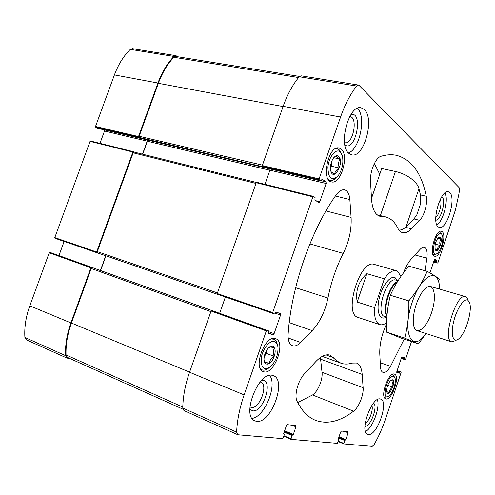 <?xml version="1.0" encoding="UTF-8"?>
<svg xmlns="http://www.w3.org/2000/svg" width="495" height="495" viewBox="0 0 495 495"><rect width="100%" height="100%" fill="white"/><g stroke="black" fill="none" stroke-linecap="round" stroke-linejoin="round"><path stroke-width="0.74" d="M52.148 253.149L49.828 252.394L49.234 252.784L29.805 305.823C25.895 316.658 24.255 327.201 24.892 337.454L26.359 339.848L66.961 358.064L70.358 358.733M322.028 179.116L325.995 181.869L326.137 183.484L319.82 201.719L318.929 202.61L314.913 200.029L315.08 197.493L313.335 196.36L312.877 196.812L272.683 312.605L272.795 313.347L274.657 314.003L276.062 312.036L280.368 313.564L280.566 315.03L274.112 333.655L273.042 334.7L268.667 333.364L268.779 330.963L52.13 253.143L268.773 330.963L266.885 330.375L266.335 330.901L244.115 394.905C239.623 407.991 237.13 420.404 236.641 432.135L237.662 434.672L238.083 434.777L282.688 438.638L284.316 434.771L283.697 433.521L286.37 425.725L287.341 424.642L295.837 425.65L295.93 426.826L293.318 434.462L291.963 435.501L290.93 439.35L337.38 443.365L338.772 439.956L338.326 438.861L340.653 431.993L341.445 431.027L348.053 431.813L348.103 432.853L345.819 439.597L344.724 440.525L343.771 443.916L372.234 446.385L374.059 444.702C378.656 436.609 382.524 427.909 385.661 418.591L401.099 372.562L401.086 372.054L400.102 371.745L399.218 373.242L396.866 372.518L396.841 371.498L401.476 357.693L402.126 356.895L404.427 357.712L404.229 359.432L405.201 359.772L405.523 359.376L411.506 341.544M64.133 241.424L58.955 255.593M57.284 239.06L274.657 314.003L55.007 238.268L218.177 294.525L217.392 294.247L217.256 293.523L256.262 182.729L256.726 182.302L313.273 196.354M133.316 151.668L90.554 141.038L90.059 141.384L54.797 237.606L55.007 238.268M104.414 129.9L104.488 131.039L99.978 143.377M177.773 56.758L175.929 55.663L132.332 48.64L130.303 49.382C123.577 56.015 118.286 64.523 114.413 74.918L95.523 126.473L95.702 127.184L97.985 128.372M260.16 381.992L260.815 382.183C268.637 384.627 259.51 409.229 251.392 407.472L249.944 406.902M440.296 199.349C442.344 203.191 439.411 214.768 435.779 217.243M371.467 198.495L381.732 168.529L395.437 171.499C405.739 173.597 417.31 181.3 418.956 188.719L420.465 194.937L420.298 204.602L416.839 214.824L413.938 218.932L405.281 227.675L402.299 229.544L399.149 230.311M411.456 228.801L419.692 220.355C424.302 215.87 427.804 203.043 426.257 196.261C421.616 173.132 411.679 159.489 396.452 155.319C391.743 154.341 386.657 154.638 381.193 156.222C375.705 157.447 369.802 171.221 370.538 181.22L371.479 198.773C372.24 208.97 375.08 214.818 380.005 216.321L385.735 216.958C390.803 218.326 394.812 222.032 397.77 228.09C399.026 230.627 400.628 232.149 402.571 232.662C405.337 233.294 408.295 232.006 411.456 228.801L405.653 227.329M175.929 55.663L173.924 56.449C167.242 63.372 161.908 72.233 157.936 83.024L138.52 136.552L138.68 137.288L263.111 166.834L262.406 166.37L262.294 165.578L283.146 106.338L340.572 117.03L319.096 178.893L319.176 179.716L320.902 180.916L322.158 179.147M134.207 152.101L133.39 151.674L132.901 152.039L96.643 252.011L96.834 252.685M182.903 409.155L67.438 357.427L66.039 354.946C65.711 344.625 67.512 333.989 71.428 323.031L91.21 268.488L92.386 267.653L91.507 267.368L90.919 267.783L70.921 322.913C66.899 334.181 65.111 345.089 65.563 355.639L66.961 358.064M142.69 154.211L147.38 141.242L147.287 140.005M100.59 270.548L105.918 255.828M429.945 272.906L434.319 259.881L434.888 259.17L436.998 260.661L436.776 262.443L437.667 263.068L437.945 262.715L455.381 210.059L458.877 194.195L459.471 190.247L459.125 187.593L359.129 85.449L358.399 85.047L356.629 86.037C350.311 94.223 344.959 104.556 340.572 117.03M358.399 85.047L301.108 75.822L299.252 76.744C292.78 84.527 287.409 94.397 283.146 106.338M92.386 267.653L212.454 310.786L211.662 310.532L211.099 311.027L189.554 372.228C185.204 384.739 182.946 396.681 182.779 408.047L183.936 410.559L237.662 434.672M394.317 374.115C388.575 371.627 379.634 397.299 385.729 398.846C391.52 401.6 400.585 375.748 394.41 374.146L394.317 374.115M442.165 231.666L441.41 231.276C435.581 229.111 428.484 255.315 434.635 256.224C440.006 258.285 447.14 235.014 442.165 231.666M275.399 338.599C265.097 334.428 252.518 368.416 263.247 371.572C273.729 376.379 286.654 341.89 275.641 338.679L275.399 338.599M341.049 148.952L339.094 147.993C328.562 144.843 320.68 180.409 331.502 181.888C340.857 184.895 349.544 154.972 341.049 148.952M380.321 398.995C372.011 396.019 359.085 431.906 367.674 434.27L368.391 434.455C377.085 436.225 389.163 401.42 380.704 399.106L380.321 398.995M272.473 375.402C258.65 370.78 240.917 416.369 254.925 420.88L256.608 421.332C271.124 423.955 287.174 379.937 273.37 375.674L272.473 375.402M364.314 109.525L361.115 107.805C348.715 104.16 337.794 146.025 349.105 153.561L351.66 154.824C363.862 158.487 375.018 118.689 364.314 109.525M449.751 192.574L448.365 191.794C440.736 188.979 431.096 222.36 438.211 226.896L439.319 227.465C446.874 230.2 456.477 198.093 449.751 192.574M375.488 264.93L374.288 264.417C360.379 258.631 343.227 313.137 357.662 317.314L379.888 324.59C375.81 322.907 374.047 317.233 374.597 307.562L357.192 302.061L366.863 273.685C358.566 281.135 355.342 290.596 357.192 302.061M386.546 323.86C381.769 334.434 379.51 344.402 379.776 353.758L380.488 366.962C380.68 369.969 381.509 371.764 382.963 372.339C385.259 372.89 387.783 370.891 390.53 366.337L404.198 339.125M424.945 270.709L426.913 258.192C427.606 251.992 426.739 248.372 424.308 247.339C423.07 247.042 421.684 247.698 420.156 249.319L412.118 257.963C408.777 261.614 405.813 266.712 403.221 273.259M297.136 401.433C302.024 411.042 308.1 417.322 315.365 420.274C327.238 424.599 339.978 421.567 353.591 411.172C358.739 407.503 363.794 394.998 363.12 387.721L362.179 374.399C361.69 368.162 359.778 364.363 356.45 363.002L351.933 363.082C348.028 364.357 344.378 364.394 340.981 363.194L337.083 361.072L330.233 355.187C326.038 353.814 321.187 355.992 315.686 361.721L304.512 373.744C297.984 380.42 293.925 395.715 297.136 401.433M336.062 195.049C311.157 229.878 291.277 287.02 288.139 333.828C287.818 340.331 289.259 344.297 292.471 345.714C294.971 346.512 297.705 345.423 300.663 342.453L312.215 330.611C319.863 322.301 325.104 311.442 327.938 298.033C331.112 282.131 336.216 267.251 343.258 253.397C349.068 241.572 351.685 229.575 351.104 217.404L349.841 199.541C349.365 194.034 347.62 190.81 344.607 189.876C341.822 189.338 338.976 191.058 336.062 195.049M401.086 372.054L397.126 370.65L401.086 372.054M225.386 297.012L219.662 313.316M326.137 183.484L269.942 170.187L264.961 184.35M269.942 170.187L269.961 168.913M105.726 255.767L100.405 270.48M104.488 131.039L147.207 141.143L142.498 154.162M147.207 141.143L147.157 139.974M256.385 182.488L134.139 152.089L133.161 152.819L97.323 251.633L97.701 252.988M299.531 76.447L175.88 56.455L173.85 57.272C167.39 64.133 162.23 72.815 158.363 83.315L139.157 136.274L139.491 137.746M297.699 402.54L312.555 394.973C317.939 391.564 322.975 379.467 322.035 372.296L320.407 357.526M379.77 174.24L374.313 163.61M445.055 192.852C448.786 199.733 443.452 220.708 436.899 225.077M441.763 196.732C446.515 199.213 441.2 220.151 435.829 220.201M357.378 108.362C366.523 116.306 359.809 149.249 348.449 152.943M350.93 114.543C363.875 111.27 355.472 152.881 344.879 144.93M349.718 116.579L350.045 116.616C358.38 117.631 352.879 144.955 344.848 142.708L344.532 142.622M269.62 375.408C277.676 384.931 264.646 417.118 252.048 418.399M261.688 380.315C273.939 378.434 263.668 412.88 252.605 410.819L249.845 409.204M377.332 399.657C380.445 407.094 372.716 428.02 365.508 431.522M373.546 403.122C378.273 406.117 370.439 427.265 364.933 426.3M371.838 405.485C373.663 409.6 369.245 421.505 365.199 423.349M341.457 153.524L339.05 149.657L337.225 148.766L335.177 148.853M328.34 179.475L330.153 180.409C332.046 180.799 333.989 179.97 335.981 177.915M340.065 151.804C335.833 148.092 328.68 157.051 327.925 167.254C328.265 178.466 331.601 181.405 337.924 176.065C342.181 170.02 343.685 163.344 342.422 156.036L340.065 151.804M338.512 156.278C337.015 155.22 335.387 155.746 333.624 157.849C330.957 161.778 329.998 166.066 330.747 170.732C333.729 182.89 345.077 161.605 338.512 156.278M330.963 171.493C331.39 172.161 332.665 172.996 334.793 174.011C334.942 171.709 336.452 169.705 339.322 168.009C338.178 164.755 338.394 161.76 339.972 159.037L336.971 157.268L336.062 155.944M277.373 344.724C276.816 341.785 275.585 339.935 273.685 339.186L271.483 338.97M260.308 368.583L262.103 369.883C264.039 370.582 266.192 370 268.562 368.144M274.379 341.538C269.726 339.972 262.43 349.185 261.242 358.349C260.976 368.348 264.169 371.058 270.833 366.467C275.814 361.096 278.196 354.767 277.98 347.471C277.602 344.198 276.402 342.218 274.379 341.538M272.782 346.147L268.606 347.824C265.493 351.277 263.965 355.33 264.014 359.983C265.376 365.496 268.216 365.527 272.535 360.082C275.963 353.213 276.043 348.567 272.782 346.147M264.565 362.328L269.243 363.46C269.577 360.589 271.229 358.213 274.199 356.338C273.011 353.108 273.135 350.342 274.577 348.035L269.961 346.748M441.849 234.259L440.581 232.13L439.455 231.716M433.162 254.9L436.528 253.861M441.441 233.819C435.433 229.377 429.196 260.246 437.493 253.211C441.026 250.383 443.996 239.481 442.363 235.292L441.441 233.819M440.309 237.192L438.415 237.557C435.668 241.053 434.604 244.982 435.216 249.344C437.165 255.432 443.718 239.735 440.309 237.192M435.142 249.096L437.246 250.266C437.147 248.379 438.143 246.776 440.241 245.452C439.405 243.033 439.678 240.873 441.039 238.974L439.102 237.891L438.848 237.235M394.645 377.221L392.405 374.393M384.33 397.343L387.832 396.619M393.575 376.311C387.251 374.406 380.643 402.274 388.878 396.031C392.646 393.457 396.396 382.759 395.084 378.347L393.575 376.311M392.417 379.764L390.914 380.228C387.907 383.495 386.546 387.368 386.824 391.854C388.556 398.753 396.718 381.039 392.417 379.764M386.836 391.91L389.447 392.603C389.447 390.394 390.524 388.581 392.665 387.158C391.811 384.751 392.034 382.715 393.327 381.051L391.217 380.395M330.456 167.347L331.316 166.221L331.644 161.494L330.499 166.598M331.316 166.221L339.322 168.009M333.754 157.695L339.972 159.037M264.231 356.579L266.452 353.418L266.582 350.417M264.237 356.561L266.508 350.534M264.318 361.573L269.243 363.46M266.452 353.418L274.199 356.338M386.774 391.607L389.447 392.603M387.703 385.333L392.665 387.158M435.278 244.165L440.241 245.452M437.852 238.157L441.039 238.974M374.597 307.562L384.349 278.815C388.73 272.572 392.739 269.874 396.371 270.722L397.522 271.223L400.969 276.371M386.576 322.703C384.12 324.578 381.893 325.203 379.888 324.59M384.349 278.815L366.863 273.685M467.967 300.273L469.668 302.977C472.478 311.002 465.498 333.803 458.679 338.883C453.259 343.53 450.45 334.818 453.606 321.8C456.65 308.793 464.261 297.588 467.967 300.273M455.852 340.511L451.737 341.841C441.788 340.114 456.359 292.502 465.572 296.641L466.302 296.975L468.233 300.044M425.867 333.494C412.304 354.098 401.396 333.104 412.18 302.34C421.468 273.58 439.653 266.384 439.461 289.074M416.202 304.481C418.789 297.056 421.864 291.697 425.428 288.393C433.471 281.154 437.122 295.008 432.042 311.095C427.247 327.269 416.474 336.711 413.857 326.211C412.607 320.562 413.387 313.316 416.202 304.481M439.764 289.16L439.975 279.718C437.623 277.547 433.342 274.75 427.129 271.316C422.916 281.445 416.815 291.295 408.827 300.873C409.148 314.078 407.762 326.496 404.675 338.135L418.498 343.858L425.978 333.531M404.675 338.135L386.583 332.157C386.131 319.553 387.387 307.253 390.351 295.261C394.967 284.848 401.136 275.164 408.851 266.199L427.129 271.316M418.498 343.858L400.975 338.054L386.583 332.157M408.827 300.873L390.351 295.261M413.938 218.932L419.692 220.355M130.303 49.382L173.924 56.449M114.413 74.918L157.936 83.024M95.523 126.473L138.52 136.552M54.797 237.606L96.643 252.011M90.059 141.384L132.901 152.039M29.805 305.823L70.921 322.913M49.234 252.784L90.919 267.783M24.892 337.454L65.563 355.639M396.749 372.358L399.218 373.242M325.995 181.869L321.206 180.743M147.38 141.242L269.917 170.243M280.368 313.564L275.919 312.042M290.856 439.319L283.802 436.256L290.893 439.337M338.277 439.238L338.716 439.424M339.038 436.763L345.819 439.597M348.103 432.853L344.57 431.393M338.852 437.32L345.436 440.074M338.821 437.413L345.108 440.043M338.63 437.97L344.724 440.525M343.753 443.402L338.37 441.138M343.747 443.904L338.221 441.577L343.771 443.916M397.114 370.687L400.102 371.745M396.953 371.151L399.774 372.147M396.749 371.844L399.545 372.834M402.039 356.895L404.427 357.712M401.662 357.272L404.446 358.232M401.389 357.941L404.217 358.912M401.235 358.399L404.229 359.432M434.301 259.931L436.998 260.661M434.134 260.438L436.998 261.212M433.905 261.106L436.776 261.886M433.738 261.62L436.776 262.443M437.648 263.055L433.62 261.96M299.252 76.744L356.629 86.037M319.096 178.893L262.294 165.578M95.702 127.184L138.68 137.288M97.831 128.335L320.84 180.885M319.176 179.716L262.406 166.37M312.877 196.812L256.262 182.729M272.683 312.605L217.256 293.523M272.795 313.347L217.392 294.247M273.042 334.7L268.494 333.055M266.885 330.375L211.662 310.532M49.828 252.394L91.507 267.368M189.554 372.228L244.115 394.905M266.335 330.901L211.099 311.027M182.779 408.047L236.641 432.135M284.656 430.73L293.318 434.462M295.93 426.826L292.081 425.199M284.433 431.374L292.848 435M284.39 431.498L292.434 434.957M284.173 432.141L291.963 435.501M290.843 438.756L283.969 435.773M274.112 333.655L268.859 331.761M280.566 315.03L275.294 313.217M319.82 201.719L316.076 200.778M91.21 268.488L210.889 311.615M71.428 323.031L189.585 372.135M66.039 354.946L182.797 407.057M133.161 152.819L256.002 183.447M97.323 251.633L217.466 292.922M173.85 57.272L298.584 77.554M158.363 83.315L283.072 106.555M139.157 136.274L262.449 165.138M288.164 337.967L300.663 342.453M289.228 322.622L312.215 330.611M295.639 287.706L327.938 298.033M309.889 243.911L343.258 253.397M325.957 210.95L351.104 217.404M335.393 196.014L349.841 199.541M312.555 394.973L353.591 411.172M322.035 372.296L363.12 387.721M320.636 359.184L362.179 374.399M326.019 354.94L333.618 357.687M420.465 194.937L426.257 196.261M378.347 215.659L381.769 216.519M380.259 362.705L390.53 366.337M414.928 254.937L426.913 258.192M380.377 215.616L395.437 171.499M405.987 226.995L418.956 188.719M386.341 317.035C380.03 321.267 376.089 312.011 379.114 298.875C382.004 285.757 390.561 274.849 395.282 277.85L397.497 280.597M386.972 315.569C383.081 308.249 389.856 286.079 397.182 282.169M386.917 316.237C381.719 309.79 389.645 283.951 397.547 281.568M386.843 317.196L384.64 316.491C374.907 314.529 386.614 276.278 395.783 280.096L398.054 280.758M338.271 439.232L338.741 439.43M97.905 128.366L320.902 180.916M313.335 196.36L256.726 182.302M437.667 263.068L433.62 261.966M90.554 141.038L133.39 151.674M134.139 152.089L256.398 182.469M322.239 356.375L340.981 363.194M377.116 214.799L385.735 216.958M328.791 180.093L330.153 180.409M335.857 148.481L337.225 148.766M260.716 369.344L262.103 369.883M272.287 338.679L273.685 339.186M433.199 254.962L433.558 255.061M439.517 231.679L439.876 231.765M384.368 397.417L384.739 397.559M392.479 374.362L392.851 374.492M396.371 270.722L374.288 264.417M465.572 296.641L430.576 286.5M451.737 341.841L417.062 330.66M397.38 281.847L396.161 280.263"/></g></svg>
